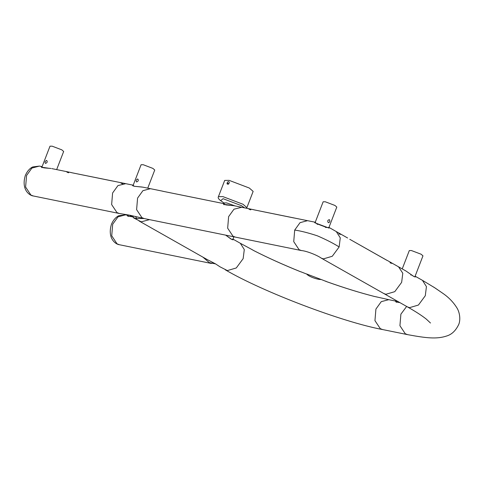 <?xml version="1.0" encoding="UTF-8"?>
<svg xmlns="http://www.w3.org/2000/svg" width="484" height="484" viewBox="0 0 484 484"><rect width="100%" height="100%" fill="white"/><g stroke="black" fill="none" stroke-linecap="round" stroke-linejoin="round"><path stroke-width="0.73" d="M56.658 169.6L63.658 151.468L61.795 149.84L52.127 146.168L49.997 146.192L41.86 167.282M46.633 160.398C47.668 161.729 47.281 162.733 45.472 163.411C44.655 162.201 45.042 161.196 46.633 160.398M235.024 205.912L226.633 202.911L224.503 202.935L223.959 204.351M249.278 188.01L229.126 180.357L224.697 180.411L218.429 196.655L222.858 196.601L243.01 204.254L246.882 207.636L253.15 191.392L249.278 188.01M227.105 182.916L228.744 183.896M228.006 181.651C229.537 181.579 229.694 182.407 228.478 184.132C226.742 184.368 226.585 183.539 228.006 181.651M154.741 170.017L152.883 168.396L143.216 164.717L141.086 164.742L132.949 185.832M137.722 178.953C138.757 180.278 138.37 181.282 136.561 181.96C135.744 180.75 136.131 179.746 137.722 178.953M414.873 276.824L422.968 255.842L421.11 254.221L411.436 250.549L409.307 250.573L402.24 268.898M328.739 227.976L336.804 207.073L334.946 205.452L325.272 201.774L323.143 201.798L315.03 222.821M329.453 219.682C330.197 221.363 329.81 222.368 328.291 222.688C327.323 220.958 327.71 219.96 329.453 219.682M415.266 276.279L415.732 276.636L415.423 276.939L414.068 276.618L406.1 271.101M386.825 260.247L349.781 239.302M339.024 233.53C337.838 233.996 343.797 235.206 339.024 233.53M390.201 262.503C389.009 262.969 394.974 264.179 390.201 262.503M349.92 239.38L386.746 260.235M406.645 306.445L400.891 314.158L399.929 325.72L405.271 333.754L407.649 334.65C425.866 338.038 436.641 339.344 446.593 336.023C451.639 334.547 455.638 330.802 458.578 324.776C460.211 321.57 460.502 314.57 457.398 308.683C453.804 302.627 448.904 297.472 442.685 293.231L433.597 287.012M314.987 222.174L317.51 224.407L317.371 223.947L325.799 227.147L325.417 227.407L329.295 227.595M314.781 222.634L315.114 222.604M315.011 222.174L307.528 220.674L300.038 222.658L294.695 230.075C300.77 230.935 308.32 232.846 317.353 235.817C326.246 239.659 333.506 243.367 339.133 246.955L332.266 256.272L323.354 258.892L321.261 258.117L383.758 293.504M294.695 230.075L293.734 241.631L299.07 249.671L301.441 250.561C306.342 250.924 316.826 254.995 321.261 258.117M235.387 237.118L301.677 250.609M213.486 262.794L211.272 263.435L209.33 262.63L215.568 263.901L220.02 266.829L227.371 270.58L236.289 267.961L243.156 258.644L244.293 249.538L240.306 243.264L251.638 249.381M215.568 263.901L206.928 259.412L139.023 220.958M202.838 257.095L209.33 262.63M233.064 239.846L230.995 239.036L225.671 235.133L231.83 239.489L232.967 239.132M50.959 168.462L44.105 167.875L41.63 167.204L41.213 166.823L42.054 166.629M41.594 167.101L41.957 167.028M321.146 279.492L306.433 273.902M301.465 272.002L300.268 271.633C283.182 264.724 267.725 257.736 253.888 250.67L251.432 249.278M377.205 297.067L374.477 296.474C360.09 292.82 344.293 287.938 327.087 281.821L321.17 279.486C317.637 279.764 308.453 276.533 306.705 274.017L306.638 273.986M234.026 205.706L226.216 204.95L223.741 204.272L223.312 203.897L224.201 203.722M223.693 204.169L224.056 204.103M125.435 183.599L71.614 172.697M122.688 183.454C117.939 181.512 123.577 184.707 122.688 183.454M68.589 172.437C63.84 170.501 69.478 173.696 68.589 172.437M113.359 181.143L110.981 180.72M72.043 172.788L111.054 180.726M399.893 302.621L396.438 302.022L395.603 301.435L396.438 301.248M395.979 301.714L396.342 301.641M224.001 203.667L162.66 191.234M163.09 191.325L204.405 199.68M144.093 218.532L135.381 218.49L129.482 215.15L144.637 218.641M129.482 215.15L119.379 213.504L116.989 212.603L111.641 204.563L112.597 193.001L117.939 185.59L125.737 183.672M132.719 215.924L133.657 217.921L135.381 218.49M125.459 183.611L133.021 185.154M132.991 185.148L134.207 186.273L142.919 187.169L150.125 188.633M132.677 185.644L133.046 185.584M307.304 220.631L253.755 209.784M250.73 209.53C245.981 207.588 251.619 210.782 250.73 209.53M295.494 218.23L293.116 217.806M254.179 209.874L293.195 217.812M127.655 215.943L132.549 216.826L128.175 216.167L127.34 215.586L128.024 215.368M127.715 215.864L128.078 215.791M244.62 207.872L241.498 205.694L223.076 198.694L220.662 200.654L224.382 203.256M410.777 275.027L411.146 274.773M398.544 266.823L402.791 273.248L401.647 282.341L394.781 291.658L385.869 294.284L383.794 293.516M384.042 293.649L407.425 306.886L409.518 307.667L418.43 305.041L425.297 295.724L426.434 286.619L422.453 280.345L434.965 287.919M347.633 237.995L336.289 231.576L340.27 237.85L339.133 246.955M407.649 334.65L382.669 329.568L380.291 328.672L374.949 320.632L375.917 309.076L381.259 301.653L388.755 299.675L376.909 296.982M41.939 167.682L41.63 167.204L41.939 167.682M39.404 166.085L31.908 168.063L26.566 175.486L25.598 187.042L30.94 195.082L33.317 195.978C29.639 195.645 20.994 189.782 25.319 175.498C28.011 169.255 31.902 167.222 32.815 166.932L39.404 166.085L41.902 166.599M306.838 274.125L301.308 271.966M301.441 272.02L300.237 271.615M300.255 271.609C282.783 264.53 267.301 257.53 253.822 250.621L253.888 250.67M376.933 296.988L374.477 296.474M327.142 281.839L326.095 281.398M149.562 219.639L141.261 221.823L133.657 217.921M136.682 218.695L135.695 216.717M224.044 204.762L223.741 204.284L224.044 204.762M235.393 237.118L233.004 236.222L227.661 228.182L228.623 216.626L233.966 209.209L241.691 207.279M396.323 302.294L396.015 301.822L396.323 302.294M150.421 188.687L142.913 190.672L137.577 198.089L136.609 209.651L141.945 217.685L144.311 218.58L235.151 237.063M112.687 224.249L111.725 235.805L117.061 243.845L119.439 244.741C115.761 244.408 107.115 238.545 111.447 224.261C114.133 218.018 118.023 215.991 118.937 215.701L125.525 214.848L118.029 216.826L112.687 224.249M128.066 216.445L127.752 215.967L128.066 216.445M127.982 216.046L128.405 214.95M396.245 301.895L396.668 300.8M232.731 239.749L233.869 236.803M218.429 196.655C217.752 197.708 218.496 199.039 220.662 200.654M246.513 208.259L246.882 207.636M147.747 188.149L154.747 170.017M411.134 274.755C413.796 276.515 415.175 277.205 415.284 276.83L415.205 276.933M398.828 266.968L405.894 270.967M415.387 276.346L422.453 280.345M387.442 260.537L398.786 266.962M387.194 260.477L386.819 260.265M435.007 287.944L442.685 293.231M329.066 228.103L314.703 222.713M336.289 231.576L329.265 227.577M407.425 306.886C415.653 311.563 421.945 315.641 426.307 319.113L430.494 323.022M119.439 244.741L211.272 263.435M240.306 243.264L232.973 239.126M48.309 168.184L41.533 167.174M71.414 172.607L51.812 168.613M251.619 249.369L253.822 250.621M326.373 281.507L325.726 281.137M374.562 296.486C360.538 292.947 344.723 288.059 327.124 281.815M223.632 204.248L230.402 205.252M233.911 205.682L241.456 207.219M72.207 172.836L71.402 172.6M399.875 302.615L395.918 301.792M396.287 301.211L388.755 299.675M119.052 213.432L33.317 195.978M382.669 329.568C342.267 322.066 263.018 291.937 225.272 269.8M162.461 191.138L150.397 188.681M163.253 191.368L162.449 191.138M142.175 187.036L134.413 186.292L132.622 185.717M253.549 209.693L241.474 207.231M254.348 209.923L253.537 209.687M128.024 215.362L125.525 214.848"/></g></svg>
